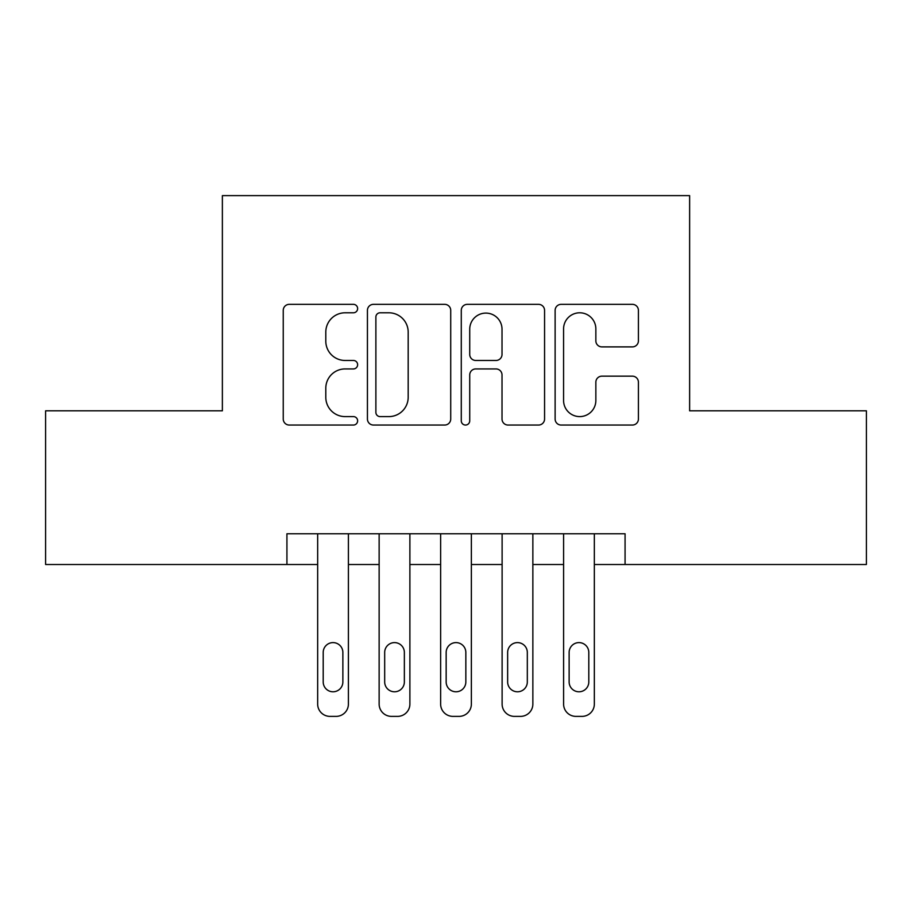 <?xml version="1.0" encoding="UTF-8"?>
<svg xmlns="http://www.w3.org/2000/svg" width="912" height="912" viewBox="0 0 912 912"><rect width="100%" height="100%" fill="white"/><g stroke="black" fill="none" stroke-linecap="round" stroke-linejoin="round"><path stroke-width="1.37" d="M357.629 308.575A4.229 4.229 0 0 0 353.4 304.346L289.286 304.346A6.031 6.031 0 0 0 283.244 310.388L283.244 419.007A6.031 6.031 0 0 0 289.286 425.049L353.4 425.049A4.229 4.229 0 0 0 357.629 420.82A4.229 4.229 0 0 0 353.4 416.602L345.112 416.602A19.312 19.312 0 0 1 325.801 397.29L325.801 388.238A19.312 19.312 0 0 1 345.112 368.927L353.4 368.927A4.229 4.229 0 0 0 357.629 364.697A4.229 4.229 0 0 0 353.4 360.468L345.112 360.468A19.312 19.312 0 0 1 325.801 341.156L325.801 332.105A19.312 19.312 0 0 1 345.112 312.793L353.4 312.793A4.229 4.229 0 0 0 357.629 308.575M632.369 346.891A6.031 6.031 0 0 0 638.411 340.86L638.411 310.388A6.031 6.031 0 0 0 632.369 304.346L561.165 304.346A6.031 6.031 0 0 0 555.123 310.388L555.123 419.007A6.031 6.031 0 0 0 561.165 425.049L632.369 425.049A6.031 6.031 0 0 0 638.411 419.007L638.411 382.196A6.031 6.031 0 0 0 632.369 376.166L601.897 376.166A6.031 6.031 0 0 0 595.855 382.196L595.855 400.459A16.142 16.142 0 0 1 579.713 416.602A16.142 16.142 0 0 1 563.57 400.459L563.57 328.936A16.142 16.142 0 0 1 579.713 312.793A16.142 16.142 0 0 1 595.855 328.936L595.855 340.86A6.031 6.031 0 0 0 601.897 346.891L632.369 346.891M286.927 564.517L45.6 564.517L45.6 410.81L222.368 410.81L222.368 195.624L689.632 195.624L689.632 410.81L866.4 410.81L866.4 564.517L625.073 564.517L625.073 533.771L286.927 533.771L286.927 564.517L317.661 564.517M450.722 310.388A6.031 6.031 0 0 0 444.68 304.346L373.475 304.346A6.031 6.031 0 0 0 367.433 310.388L367.433 419.007A6.031 6.031 0 0 0 373.475 425.049L444.68 425.049A6.031 6.031 0 0 0 450.722 419.007L450.722 310.388M467.32 304.346L538.525 304.346A6.031 6.031 0 0 1 544.567 310.388L544.567 419.007A6.031 6.031 0 0 1 538.525 425.049L508.052 425.049A6.031 6.031 0 0 1 502.022 419.007L502.022 374.957A6.031 6.031 0 0 0 495.98 368.927L475.768 368.927A6.031 6.031 0 0 0 469.726 374.957L469.726 420.82A4.229 4.229 0 0 1 465.508 425.049A4.229 4.229 0 0 1 461.278 420.82L461.278 310.388A6.031 6.031 0 0 1 467.32 304.346M348.407 533.771L348.407 704.087L348.407 564.517L379.141 564.517L379.141 704.087A12.301 12.301 0 0 0 391.442 716.376L397.586 716.376A12.301 12.301 0 0 0 409.887 704.087L409.887 564.517L440.633 564.517L440.633 704.087A12.301 12.301 0 0 0 452.922 716.376L459.078 716.376A12.301 12.301 0 0 0 471.367 704.087L471.367 564.517L502.113 564.517L502.113 704.087A12.301 12.301 0 0 0 514.414 716.376L520.558 716.376A12.301 12.301 0 0 0 532.859 704.087L532.859 564.517L563.593 564.517L563.593 704.087A12.301 12.301 0 0 0 575.894 716.376L582.038 716.376A12.301 12.301 0 0 0 594.339 704.087L594.339 564.517L625.073 564.517M380.11 312.793A4.229 4.229 0 0 0 375.881 317.023L375.881 412.372A4.229 4.229 0 0 0 380.11 416.602L388.865 416.602A19.312 19.312 0 0 0 408.177 397.29L408.177 332.105A19.312 19.312 0 0 0 388.865 312.793L380.11 312.793M502.022 329.243A16.142 16.142 0 0 0 485.868 313.101A16.142 16.142 0 0 0 469.726 329.243L469.726 354.437A6.031 6.031 0 0 0 475.768 360.468L495.98 360.468A6.031 6.031 0 0 0 502.022 354.437L502.022 329.243M323.201 681.948A9.838 9.838 90 0 0 333.028 691.786A9.838 9.838 90 0 0 342.866 681.948A9.838 9.838 -90 0 1 333.028 691.786A9.838 9.838 -90 0 1 323.201 681.948L323.201 652.433A9.838 9.838 -90 0 1 333.028 642.607A9.838 9.838 -90 0 1 342.866 652.433A9.838 9.838 90 0 0 333.028 642.607A9.838 9.838 90 0 0 323.201 652.433M317.661 533.771L317.661 704.087A12.301 12.301 90 0 0 329.962 716.376L336.106 716.376A12.301 12.301 90 0 0 348.407 704.087M342.866 652.433L342.866 681.948M329.962 716.376L336.106 716.376M384.682 681.948A9.838 9.838 0 0 0 394.52 691.786A9.838 9.838 0 0 0 404.358 681.948A9.838 9.838 0 0 1 394.52 691.786A9.838 9.838 0 0 1 384.682 681.948L384.682 652.433A9.838 9.838 0 0 1 394.52 642.607A9.838 9.838 0 0 1 404.358 652.433L404.358 681.948M446.162 681.948A9.838 9.838 0 0 0 456 691.786A9.838 9.838 0 0 0 465.838 681.948A9.838 9.838 0 0 1 456 691.786A9.838 9.838 0 0 1 446.162 681.948L446.162 652.433A9.838 9.838 0 0 1 456 642.607A9.838 9.838 0 0 1 465.838 652.433L465.838 681.948M507.642 681.948A9.838 9.838 0 0 0 517.48 691.786A9.838 9.838 0 0 0 527.318 681.948A9.838 9.838 0 0 1 517.48 691.786A9.838 9.838 0 0 1 507.642 681.948L507.642 652.433A9.838 9.838 0 0 1 517.48 642.607A9.838 9.838 0 0 1 527.318 652.433L527.318 681.948M569.134 681.948A9.838 9.838 0 0 0 578.972 691.786A9.838 9.838 0 0 0 588.799 681.948A9.838 9.838 0 0 1 578.972 691.786A9.838 9.838 0 0 1 569.134 681.948L569.134 652.433A9.838 9.838 0 0 1 578.972 642.607A9.838 9.838 0 0 1 588.799 652.433L588.799 681.948M409.887 533.771L409.887 704.087M379.141 533.771L379.141 704.087M391.442 716.376L397.586 716.376M471.367 533.771L471.367 704.087M440.633 533.771L440.633 704.087M452.922 716.376L459.078 716.376M532.859 533.771L532.859 704.087M502.113 533.771L502.113 704.087M514.414 716.376L520.558 716.376M594.339 533.771L594.339 704.087M563.593 533.771L563.593 704.087M575.894 716.376L582.038 716.376"/></g></svg>
